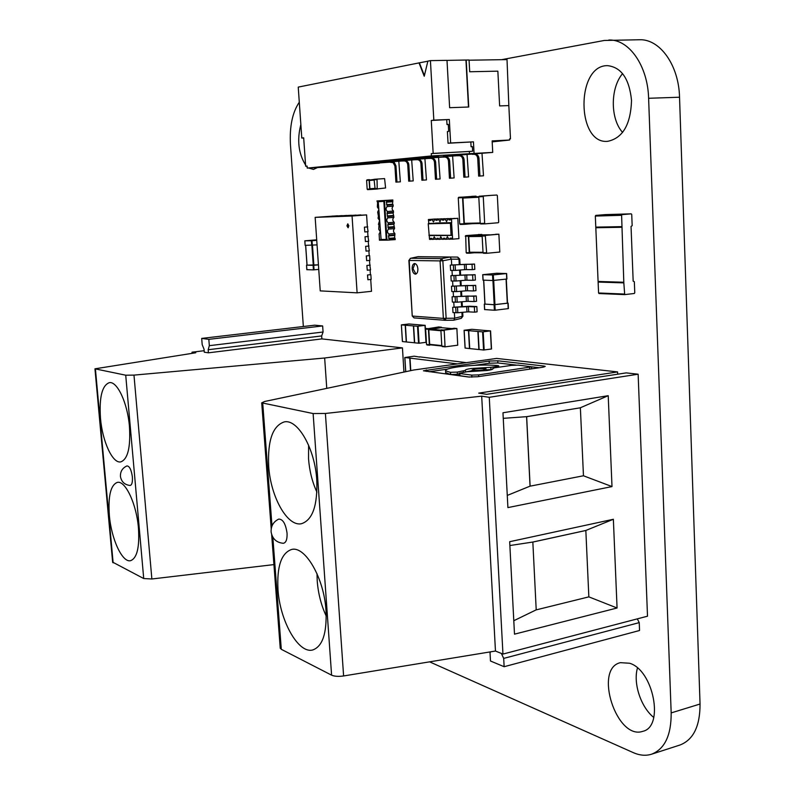 <?xml version="1.0" encoding="UTF-8"?>
<svg xmlns="http://www.w3.org/2000/svg" width="795" height="795" viewBox="0 0 795 795"><rect width="100%" height="100%" fill="white"/><g stroke="black" fill="none" stroke-linecap="round" stroke-linejoin="round"><path stroke-width="1.19" d="M429.588 661.847L633.237 752.607C639.707 755.459 645.808 755.995 651.542 754.216L679.983 745.014C693.389 739.807 700.077 726.143 700.047 704.022L679.536 97.219C678.86 65.2 659.9 38.836 639.488 39.75L604.26 40.465L501.536 59.685M651.542 754.216C664.749 749.059 671.288 735.286 671.179 712.906L648.611 98.282C647.816 65.826 628.984 39.094 608.851 40.018M299.288 102.217C292.411 112.383 289.469 126.534 290.453 144.68L303.352 326.516M308.619 168.013L313.439 169.434L317.603 167.507M300.848 124.576C296.883 140 298.463 153.495 305.578 165.052M306.522 166.165L307.138 166.801M622.584 73.607C610.153 88.165 610.272 119.041 622.604 132.417M631.528 100.498C629.372 78.834 621.372 67.217 607.519 65.647C575.828 65.061 576.415 144.591 607.698 141.321C622.743 138.171 630.683 124.567 631.528 100.498M637.461 668.029C632.979 683.124 640.85 707.222 653.778 717.468M629.62 663.249L620.418 662.662C593.418 668.525 616.602 740.711 642.877 731.301C664.511 726.66 653.401 670.096 629.62 663.249M431.109 219.42L438.115 218.903L431.109 219.42L430.83 220.473L429.439 220.513L428.376 219.509L428.833 223.465L435.62 223.286M435.292 219.092L428.376 219.509M430.85 220.404L429.439 220.513M448.966 239.007L446.094 239.255L447.327 236.652L448.986 239.235L449.791 239.225L450.089 238.162L451.53 238.152L451.948 239.206L458.934 238.639L457.801 218.307L450.805 218.834L451.5 218.814L451.709 222.65L450.397 223.256L428.217 223.822L428.594 223.236M454.988 218.496L447.843 218.923L446.581 221.576L444.952 219.013L444.147 219.032L443.858 220.106L442.427 220.145L442.02 219.102L448.291 218.595L441.225 219.122L439.993 221.755L438.373 219.211L437.588 219.231L437.3 220.285L435.889 220.334L435.491 219.291L434.706 219.321L433.484 221.934L431.894 219.4M444.147 219.032L451.242 218.655M437.588 219.231L444.634 218.854M441.762 218.893L434.706 219.321M428.217 223.822L429.538 239.394L430.483 238.351L431.864 238.341L432.271 239.375L435.839 239.116M435.253 218.993L429.042 219.49M429.32 235.668L429.876 235.479M444.624 218.705L438.373 219.211M442.02 219.102L441.225 219.122M451.232 218.506L444.952 219.013M454.939 218.396L447.843 218.923M452.643 239.206L451.54 222.769M457.801 218.307L451.5 218.814M445.23 239.096L443.173 239.285L443.461 238.232L444.882 238.212L445.299 239.265L446.094 239.255M443.173 239.285L442.378 239.285L440.738 236.721L439.526 239.315L442.358 239.066M438.671 239.156L436.644 239.335L436.922 238.291L438.333 238.281L438.741 239.315L439.526 239.315M436.644 239.335L435.859 239.345L434.239 236.791L433.046 239.365M432.202 239.215L430.204 239.394M435.6 223.057L451.709 222.65M436.316 235.399L429.886 235.668M441.722 218.794L435.491 219.291M437.32 220.215L435.889 220.334M443.878 220.026L442.427 220.145M450.805 218.834L450.507 219.907L449.066 219.957L448.648 218.903M450.526 219.837L449.066 219.957M436.326 235.588L452.425 235.39M451.878 239.037L449.791 239.225M428.883 235.221L452.246 235.3M451.053 234.942L450.397 223.256M623.827 282.881L621.591 214.66L631.22 213.845L631.727 214.431L632.164 225.701L631.041 226.426L633.168 281.182L634.331 281.678L634.768 292.798L634.311 293.474L624.701 294.617L623.827 282.881L598.118 282.056L598.575 292.977L599.003 293.534L624.651 294.607M598.387 281.46L598.118 282.056M623.797 282.255L598.088 281.45L595.326 216.061L595.773 215.405L605.333 214.61M622.038 227.231L596.3 227.688M621.611 227.281L595.823 227.738M492.363 195.282L483.688 195.997L483.261 196.594L484.672 223.325L480.21 223.435L478.789 196.822L479.216 196.236L492.353 195.282L496.865 195.043L497.342 195.57L498.703 222.153L498.286 222.739L485.159 223.842L484.672 223.325M485.109 223.842L480.21 223.435M475.658 196.603L463.346 197.488L462.928 198.064L464.32 223.355L464.767 223.862L480.22 223.494L464.767 223.862M475.986 196.136L462.968 197.081L462.551 197.657L463.982 223.822L459.709 223.922L458.268 197.876L458.685 197.299L476.434 196.554M472.18 223.683L464.459 224.329L463.982 223.822M460.156 224.429L464.439 224.329L459.709 223.922M346.948 225.83L348.061 227.718L348.856 225.78L347.753 223.882L346.948 225.83M347.922 223.902L347.286 225.8L348.22 227.678M370.728 279.452L371.494 291.308L357.104 292.838L320.226 290.881L315.158 217.363L352.066 216.011L357.104 292.838M315.158 217.363L331.982 216.19M357.591 215.356L366.594 214.908L367.36 226.923L364.408 227.161L364.816 231.961L364.408 227.161M367.668 231.723L367.976 236.513L365.024 236.761L365.432 241.551L365.024 236.761M368.284 241.302L368.592 246.082L365.65 246.341L366.048 251.131L365.65 246.341M368.9 250.872L369.208 255.632L366.266 255.91L369.625 255.602L369.933 260.372L366.664 260.68L366.356 255.91M369.516 260.412L369.814 265.172L366.873 265.451L367.28 270.221L366.873 265.451M370.122 269.942L370.43 274.692L367.489 274.981L370.848 274.663L371.156 279.413L367.896 279.741L367.588 274.991M367.896 279.741L367.489 274.981M366.664 260.68L366.266 255.91M366.594 214.908L352.066 216.011M355.196 215.356L350.446 215.435L356.081 215.187M348.101 215.703L350.456 215.534M345.755 215.703L341.115 215.783L346.67 215.534M341.115 215.882L336.524 215.952L342.039 215.713M334.258 216.22L336.524 216.051M331.982 216.121L337.458 215.882M334.248 216.031L337.458 215.793M336.524 215.952L338.819 216.051M338.809 215.862L342.029 215.624M341.115 215.783L343.44 215.882M343.43 215.693L346.66 215.445M348.091 215.515L351.35 215.365M351.34 215.276L345.755 215.604M350.446 215.435L352.821 215.534M352.811 215.346L356.071 215.097M355.186 215.256L360.87 215.117M357.581 215.167L360.851 214.918M364.816 231.961L368.095 231.683L367.36 226.903M364.507 227.151L367.787 226.893M365.432 241.551L368.711 241.263L367.976 236.483M365.124 236.761L368.403 236.483M366.048 251.131L369.327 250.832L368.592 246.053M365.74 246.341L369.019 246.053M367.28 270.221L370.55 269.903L369.814 265.132M366.972 265.451L370.241 265.142M374.286 179.352L369.099 180.177L369.665 189.031L367.171 189.2L369.665 189.031M366.992 179.849L369.476 179.65L366.604 180.366L367.171 189.2M375.101 189.16L367.618 189.657M369.745 179.938L374.137 179.59L369.367 180.455L369.894 188.723L374.733 188.892L370.341 189.18M374.505 179.263L384.591 178.597L385.595 187.968L375.131 189.16L374.117 179.789L377.029 179.064L377.218 188.524L374.684 188.693M375.131 189.16L377.665 188.991L377.218 188.524M484.9 304.078L494.092 304.753L494.381 310.239L495.156 310.209L508.422 308.599L508.035 303.163M484.672 309.573L494.381 310.239M507.518 303.084L508.144 303.134L508.422 308.599M494.092 304.753L508.144 303.134M485 304.107L494.192 304.694L507.528 303.153L506.196 279.115M506.683 279.065L506.524 273.55L496.726 273.251L482.714 274.692L492.532 274.981L492.821 280.506L506.683 279.065L506.524 273.51M483.112 280.138L492.821 280.506M506.405 273.569L492.532 274.981M457.731 345.199L445.061 346.859L444.196 330.094L456.877 328.514L457.731 345.199M444.991 346.839L441.811 346.093L440.907 330.412L443.799 330.67M440.907 330.412L454.034 328.285M430.016 344.782L441.811 346.024L429.658 344.334L428.793 329.677L441.126 327.659M431.814 344.97L429.34 344.782L428.425 329.309L441.295 327.202L441.752 327.709M429.628 345.219L426.547 344.493L425.633 329.06L428.425 329.309M425.633 329.06L438.621 326.974M474.377 252.75L469.696 253.198L469.259 252.691L468.354 236.165L468.772 235.578L481.79 234.436L465.691 235.618L466.178 252.671L469.656 253.198M478.65 234.475L482.227 234.893M481.422 234.903L489.521 234.803L481.422 234.903L469.159 235.986L468.742 236.572L469.597 252.224L483.042 252.8L470.024 252.731M498.882 234.217L499.797 252.045L486.669 253.297L485.338 235.976L485.765 235.38L498.882 234.217L482.575 235.419L482.148 236.006L483.042 252.77L486.639 253.297M498.912 234.217L495.722 234.257M306.999 265.132L313.111 265.341L313.429 269.883L318.745 269.396M306.89 269.674L313.429 269.883M318.437 264.864L313.111 265.341M307.059 265.152L318.437 264.844M317.056 244.89L305.121 245.347L304.863 240.825L311.401 240.776L311.72 245.337M316.708 239.812L304.863 240.825M316.738 240.348L311.401 240.776M458.705 155.651L460.295 155.562C462.471 155.711 463.743 157.092 464.101 159.725L462.879 159.835C462.521 157.211 461.259 155.82 459.083 155.681L457.493 155.77M464.101 159.725L465.045 177.116L468.593 176.888L467.082 154.846M462.879 159.835L463.823 177.206L468.593 176.888M465.045 177.116L463.823 177.206M509.635 140.029L509.575 138.886L510.489 138.837L508.83 105.586L499.628 105.914L497.859 71.162L469.696 71.759L469.06 59.983L466.208 60.032L468.732 107.007L449.632 107.693L446.999 60.35L430.423 60.619L433.832 120.124L449.324 119.498L450.626 142.971L473.442 141.838L474.068 153.425L492.731 152.402L492.135 140.904L509.635 140.029L492.194 141.878M492.731 152.402L443.451 156.337L461.259 155.353M461.269 155.403L427.7 157.847L446.561 156.764M446.571 156.804L414.781 159.099L432.311 158.126M473.552 154.23L475.152 154.15C477.348 154.3 478.62 155.701 478.988 158.374L479.922 176.033L483.499 175.804L481.999 153.425M338.551 166.324L379.334 163.184M430.423 60.619L427.869 61.136L424.242 76.25L419.015 62.904L298.234 87.102L301.792 138.072L303.7 137.982M400.352 181.836L396.973 182.055L395.98 165.897L394.926 165.996L395.92 182.125L400.352 181.836L398.812 161.365M394.926 165.996L393.128 162.657L389.769 162.23M478.988 158.374L477.725 158.483L478.66 176.122L483.499 175.804M477.725 158.483C477.368 155.82 476.096 154.419 473.899 154.27L472.29 154.349M395.98 165.897L394.509 162.806L391.279 162.14M390.812 162.13L392.333 162.041M432.311 158.165L401.097 160.411L418.478 159.487L386.718 161.792L405.053 160.769L373.849 163.035L392.005 161.971M392.015 162.011L362.371 164.138L379.344 163.223M413.221 180.902L409.803 181.121L408.829 164.734L407.746 164.833L408.719 181.2L413.221 180.902L411.681 160.133M407.746 164.833C407.388 162.359 406.166 161.057 404.069 160.918L402.538 161.007M444.316 157.022L445.896 156.933C448.042 157.082 449.304 158.444 449.662 161.027L450.616 178.16L454.124 177.931L452.613 156.227M408.829 164.734C408.471 162.26 407.249 160.948 405.152 160.819L404.069 160.918M403.612 160.908L405.152 160.819M426.458 179.938L423.019 180.157L422.046 163.531L420.923 163.631L421.897 180.246L426.458 179.938L424.928 158.871M420.923 163.631C420.575 161.127 419.333 159.805 417.216 159.666L415.676 159.755M449.662 161.027L448.479 161.137L449.433 178.249L454.124 177.931M448.479 161.137C448.122 158.553 446.86 157.191 444.713 157.052L443.133 157.132M430.343 158.354L431.914 158.265C434.04 158.404 435.292 159.755 435.65 162.299L436.614 179.173L440.092 178.955L438.562 157.569M422.046 163.531C421.688 161.017 420.446 159.696 418.329 159.566L417.216 159.666M416.789 159.646L418.329 159.566M435.65 162.299L434.497 162.409L435.461 179.263L440.092 178.955M434.497 162.409C434.14 159.855 432.897 158.513 430.761 158.374L429.201 158.463M474.068 153.425L431.397 155.949L307.228 168.093L307.089 166.066L305.658 166.215L303.68 137.813L301.792 138.072M338.551 166.453L307.228 168.093M353.527 164.734L326.825 166.324L353.527 164.734M405.718 158.622L334.337 165.589L360.92 164.098L433.752 157.072L405.718 158.622M428.485 156.724L420.863 157.142L428.475 156.565M438.621 156.526L412.317 157.976L438.621 156.426M321.886 166.811L328.951 166.413L321.886 166.811M510.489 138.837L509.585 138.936M419.015 62.904L427.849 61.205M446.999 60.39L466.208 60.032M465.95 60.082L468.474 107.017M431.397 155.949L431.258 153.604L433.166 153.415L431.278 120.472L449.324 119.498M433.832 120.124L431.278 120.472M450.626 142.971L448.052 143.249L447.396 131.563L448.678 131.404L448.291 124.368L446.999 124.537L446.74 119.846M473.442 141.838L448.052 143.249M431.258 153.604L472.628 151.239L472.379 146.608L471.077 146.747L470.829 142.116M469.368 151.557L469.497 153.862M471.077 146.747L472.389 146.678M479.922 176.033L478.66 176.122M396.973 182.055L395.92 182.125M409.803 181.121L408.719 181.2M450.616 178.16L449.433 178.249M423.019 180.157L421.897 180.246M436.614 179.173L435.461 179.263M360.851 163.005L360.92 164.098M508.84 105.725L507.021 59.595L469.08 60.211M424.391 75.634L419.402 62.894M433.166 153.415L471.326 151.368M305.658 166.215L307.089 166.135M446.999 124.537L448.3 124.477M638.137 374.207L647.508 616.195L502.957 654.076L489.273 397.301L638.137 374.207L626.212 372.885L486.719 394.32L478.709 393.128L617.596 371.921L496.637 358.426L413.678 370.013L264.626 401.485L261.714 402.827L313.121 413.549L325.403 413.47L481.691 396.149L489.273 397.301M490.595 651.84L490.038 652.804L490.485 661.013L504.139 666.707L639.548 630.495L639.24 622.624L637.282 618.868M617.596 371.921L617.685 374.187M613.362 519.274L617.069 608.006L514.494 634.162L509.675 541.703L613.362 519.274L585.836 530.464L588.847 596.866L617.069 608.006M608.215 395.691L612.001 486.58L507.906 507.598L502.967 412.774L608.215 395.691L580.37 407.765L583.46 475.768L530.116 486.162L526.658 416.699L580.439 407.785M280.208 647.816L281.291 649.306L331.595 675.164C334.466 676.416 338.471 676.674 343.609 675.959L495.464 651.035L481.691 396.149M502.957 654.076L495.464 651.035M504.139 666.707L503.692 658.399L501.357 653.42M503.692 658.399L639.24 622.624M543.899 366.038L497.75 360.791L489.154 361.079L423.407 370.798L468.523 377.009L477.785 376.721L542.707 367.24L545.231 366.406L543.899 366.038L543.949 367.022M509.873 545.539L532.839 542.041L536.208 609.844L513.789 620.726M536.208 609.844L532.839 542.041L585.836 530.464M580.38 407.775L526.588 416.669L530.046 486.152L507.27 495.424M583.441 475.778L612.001 486.58M503.255 418.339L526.588 416.669L580.37 407.775M283.04 543.293L283.278 543.293C286.041 542.786 287.303 539.417 287.055 533.187C285.673 523.776 282.901 519.075 278.727 519.105L278.508 519.195M326 610.56C326.934 633.257 322.551 646.385 312.833 649.932C298.463 654.215 279.84 620.825 277.972 589.453C276.809 566.497 281.311 553.181 291.467 549.514C305.071 545.44 324.181 578.194 326 610.56M268.69 466.238C267.517 440.579 272.705 425.802 284.262 421.906C297.718 418.746 314.959 448.599 316.768 479.922C317.682 505.391 312.604 519.98 301.563 523.686C287.402 527.095 270.568 496.726 268.69 466.238M515.975 365.054L497.859 362.957L489.263 363.245L489.154 361.079M539.229 367.747L518.26 365.144L511.582 365.372L494.748 367.777L492.761 368.423L492.84 369.039M429.121 371.732L447.327 369.168M474.436 365.342L489.263 363.245M532.889 542.061L585.895 530.474M530.116 486.162L526.658 416.699M492.284 369.357L490.972 369.546L490.853 367.31L496.746 366.465L498.703 365.839L497.6 365.561C486.202 364.567 473.005 365.004 458.009 366.873C449.235 368.165 445.081 369.486 445.558 370.838L450.358 372.298L450.487 374.564L459.043 374.137M486.073 369.864L490.972 369.546M472.21 370.629L466.198 371.871M445.647 372.537L450.487 374.564M469.447 377.098L459.122 375.568L458.993 373.282L459.818 373.541L459.947 375.826M588.847 596.866L536.267 609.864M483.112 370.003L486.023 369.059C484.334 368.413 480.697 368.393 475.122 369.009L472.17 369.953C473.87 370.599 477.507 370.619 483.112 370.003M450.358 372.298L457.284 372.11L465.254 370.42C465.015 369.774 466.993 369.138 471.177 368.512L490.853 367.31M458.993 373.282L467.162 371.732L487.146 370.51C491.27 369.884 493.218 369.258 492.97 368.622L492.811 368.473M459.818 373.541L471.743 375.111L478.62 374.892L531.567 366.843M317.006 573.682L317.235 581.135C318.219 593.627 321.22 605.293 326.248 616.125M308.599 445.19L308.54 458.874C309.484 470.958 312.266 482.038 316.907 492.125M208.827 339.346L322.651 325.94L314.701 325.185L201.692 338.412L202.198 344.672L204.027 349.134L204.275 352.205L208.409 352.821L321.876 338.899L321.667 335.937L323.068 332.012L209.333 345.666L208.827 339.346L201.692 338.412M322.651 325.94L323.068 332.012M321.876 338.899L402.449 347.882L403.94 372.07M204.156 350.714L192.012 352.195L192.102 353.328M273.927 564.599L151.865 578.989L133.977 375.111L125.719 375.2L94.953 368.82L195.769 352.761L192.012 352.195M133.977 375.111L324.658 358.008L402.449 347.882M321.667 335.937L208.171 349.73L209.333 345.666M208.409 352.821L208.171 349.73M324.658 358.008L326.755 388.367M151.865 578.989L143.716 578.541L112.632 562.125M130.062 485.467C131.92 485.059 132.686 482.237 132.377 477C131.364 469.805 129.555 466.118 126.962 465.92C122.42 467.997 120.244 471.515 120.433 476.463C121.416 481.81 124.626 484.811 130.062 485.467M100.488 418.319C99.107 397.331 102.048 385.446 109.293 382.663C117.213 380.904 127.588 403.035 129.456 426.557C130.688 447.515 127.786 459.291 120.751 461.895C112.542 463.704 102.376 441.344 100.488 418.319M138.449 528.089C139.652 547.348 137.028 558.209 130.589 560.684C122.251 562.88 111.25 538.861 109.352 515.309C108.021 495.981 110.674 485.01 117.312 482.396C125.332 480.23 136.561 503.98 138.449 528.089M485.417 330.511L490.575 330.879L482.595 331.873L464.081 330.273L471.972 329.299L485.417 330.511M479.107 349.512L483.569 350.029L482.595 331.873M490.505 330.909L491.529 348.985L483.569 350.029M468.732 330.68L469.716 348.588L478.858 349.542L477.884 331.465M465.145 348.061L469.477 348.558L468.493 330.66M401.435 324.887L417.524 326.268L425.176 325.354L408.928 323.972L401.376 324.867L402.459 341.562L406.454 341.959M414.652 342.784L406.454 341.979L405.43 325.225M413.42 325.92L414.443 342.814M424.987 325.403L425.991 342.327L425.106 325.384M425.991 342.327L419.094 343.221L414.592 342.814L413.579 325.92M419.641 357.074L414.185 356.19L404.874 357.512L457.393 363.901M419.631 356.836L466.377 362.649M410.767 370.619L410.011 358.138M387.155 206.591L393.197 206.143L393.118 204.782L387.066 205.219L386.36 202.208L386.767 200.419L384.919 200.509L384.541 201.533L386.887 239.186L387.384 240.14L395.254 239.603L394.628 237.864L394.877 233.482L388.854 233.988C387.135 232.448 387.016 230.818 388.507 229.109L387.761 224.727L388.238 224.12L394.28 223.633L394.191 222.272L388.159 222.759C386.43 221.209 386.32 219.579 387.821 217.86L387.066 213.477L387.453 211.5C385.734 209.96 385.625 208.32 387.135 206.591L387.066 205.219M393.118 204.782L392.561 204.206L386.519 204.653M392.561 204.206L392.819 199.982L376.969 200.936L377.585 202.655L377.347 207.038L378.718 209.095M392.412 201.771L386.36 202.208M394.499 228.612C393.048 230.361 393.167 231.991 394.877 233.482M394.28 223.633L393.793 224.24L394.578 228.612L388.546 229.109M393.833 217.393C392.352 219.142 392.472 220.772 394.191 222.272M393.167 206.143C391.657 207.892 391.776 209.522 393.505 211.043L393.108 213.02L393.893 217.393L387.851 217.86M392.819 199.982L386.767 200.419M378.668 200.847L384.691 200.529L383.866 201.383L378.251 201.672L378.788 200.837L376.969 200.936M392.889 201.155L386.837 201.582M393.505 211.043L387.453 211.5M388.238 224.12L388.159 222.759M394.966 234.843L388.944 235.35L388.854 233.988M379.145 234.127L379.444 240.209L387.384 240.14M379.056 234.137L380.159 232.021M380.119 231.385L378.758 229.308L378.986 224.955L378.44 224.379L379.463 220.891M379.424 220.245L378.052 218.188L378.44 216.23L377.665 212.086L378.758 209.731M383.866 201.383L386.241 239.424L387.165 240.16M393.585 212.404L387.543 212.861M393.803 216.031L387.771 216.498M393.257 215.455L387.215 215.922M393.108 213.02L387.066 213.477M394.499 227.251L388.467 227.748M393.942 226.664L387.91 227.161M393.793 224.24L387.761 224.727M395.185 238.45L389.162 238.967L389.232 240.13M389.162 238.967L388.457 235.956L388.944 235.35M394.628 237.864L388.616 238.381M394.479 235.439L388.457 235.956M378.251 201.672L381.143 240.209M380.636 239.474L386.241 239.424M417.882 268.909C417.474 265.51 416.351 263.721 414.513 263.523C412.903 263.96 412.118 265.709 412.158 268.77C412.555 272.158 413.678 273.957 415.527 274.146C417.127 273.709 417.912 271.97 417.882 268.909M414.96 263.543L413.022 268.68L415.954 274.046M460.037 264.516L459.739 259.081L457.691 257.093L418.071 256.686L410.647 258.266L441.563 258.643L450.069 257.024L451.371 259.14L442.855 260.77L446.144 318.298L454.69 318.199L454.382 312.673M455.744 275.716L456.042 281.023L451.192 280.983L450.894 275.696L466.685 274.891L466.973 280.188L472.906 280.317L472.608 274.991L475.102 274.712L452.295 275.557L452.007 270.439M456.34 286.319L456.638 291.606L451.789 291.536L451.49 286.26L467.261 285.484L467.559 290.771L473.482 290.95L473.194 285.634L475.678 285.345L452.882 286.121L452.603 281.033M456.926 296.903L457.224 302.18L452.385 302.07L452.087 296.803L467.848 296.058L468.136 301.335L474.059 301.573L473.77 296.267L476.255 295.959L453.478 296.654L453.19 291.596M457.522 307.456L457.811 312.733L452.981 312.574L452.683 307.327L468.424 306.602L468.712 311.869L474.635 312.167L474.347 306.87L476.831 306.552L469.517 306.234L454.074 307.178L453.786 302.15M455.147 265.093L455.446 270.399L450.596 270.409L450.298 265.113L466.099 264.278L466.397 269.584L472.319 269.654L472.031 264.318L474.526 264.049L451.699 264.983L451.371 259.14L458.973 259.21L459.272 264.576M451.699 264.983L450.298 265.113M454.074 307.178L452.683 307.327M453.478 296.654L452.087 296.803M452.882 286.121L451.49 286.26M452.295 275.557L450.894 275.696M417.812 256.745L457.672 257.093L458.973 259.21L459.739 259.071M461.925 312.375L462.143 316.37L454.69 318.199L453.826 320.186L445.19 320.296M474.635 312.167L477.109 311.849L476.831 306.552M468.424 306.602L474.347 306.87M457.811 312.733L466.973 311.928L466.685 306.661M468.712 311.869L466.973 311.928M474.059 301.573L476.543 301.265L476.255 295.959M467.848 296.058L473.77 296.267M457.224 302.18L466.397 301.394L466.109 296.118M468.136 301.335L466.397 301.394M473.482 290.95L475.966 290.662L475.678 285.345M467.261 285.484L473.194 285.634M456.638 291.606L465.81 290.841L465.522 285.554M467.559 290.771L465.81 290.841M472.906 280.317L475.39 280.029L475.102 274.712M466.685 274.891L472.608 274.991M456.042 281.023L465.234 280.257L464.946 274.961M466.973 280.188L465.234 280.257M472.319 269.654L474.814 269.386L474.526 264.049M466.099 264.278L472.031 264.318M455.446 270.399L464.648 269.664L464.359 264.357M466.397 269.584L464.648 269.664M648.611 98.282L679.536 97.219M671.179 712.906L700.047 704.022M624.264 294.051L598.575 292.977M631.22 213.845L605.293 214.61L631.25 213.845M621.591 214.66L595.773 215.405M621.134 215.326L595.326 216.061M621.591 226.645L595.793 227.122M483.688 195.997L479.216 196.236M483.261 196.594L478.789 196.822M480.19 222.968L464.32 223.355M478.819 197.259L462.928 198.064M478.799 196.693L463.346 197.488M475.976 196.136L471.654 196.365M462.968 197.081L458.685 197.299M462.551 197.657L458.268 197.876M369.099 180.177L366.604 180.366M374.664 188.405L369.894 188.723M374.137 180.087L369.367 180.455M376.651 179.59L374.117 179.789M484.394 304.187L484.682 309.633M507.916 303.183L508.194 308.649M494.868 304.714L495.156 310.209M506.067 279.134L507.299 303.213M493.705 280.456L494.967 304.654M492.93 280.506L494.192 304.694M483.728 280.198L485 304.157M482.813 274.712L483.112 280.178M493.307 274.941L493.596 280.466M441.811 346.093L444.693 346.401M453.885 328.275L456.797 328.514M441.314 329.846L444.196 330.094M440.977 327.649L451.6 328.554L441.066 327.649M429.191 329.11L440.957 330.144M428.793 329.677L440.927 330.75M429.658 344.334L441.791 345.596M426.547 344.493L429.34 344.782M438.472 326.964L441.295 327.202M426.031 328.504L428.823 328.742M468.772 235.578L465.691 235.618M468.354 236.165L465.274 236.195M469.259 252.691L466.178 252.671M483.022 252.293L469.597 252.224M482.177 236.423L468.742 236.572M482.168 235.837L469.159 235.986M485.765 235.38L482.575 235.419M485.338 235.976L482.148 236.006M486.232 252.79L483.042 252.77M306.572 265.192L306.89 269.694M313.727 265.311L314.045 269.843M312.485 245.287L313.876 265.272M311.869 245.327L313.26 265.311M305.668 245.347L307.059 265.172M312.018 240.746L312.336 245.297M460.295 155.562L459.083 155.681M475.152 154.15L473.899 154.27M445.896 156.933L444.713 157.052M431.914 158.265L430.761 158.374M262.728 403.244L271.989 525.982M272.834 537.201L281.291 649.306M325.403 413.47L343.609 675.959M331.595 675.164L313.121 413.549M497.75 360.791L497.859 362.957M426.349 371.364L426.259 369.904M496.796 367.489L496.746 366.465M485.795 367.618L485.864 368.94M463.396 372.269L463.336 371.245M457.413 374.375L457.284 372.11M450.576 372.318L450.705 374.584M529.728 369.138L529.649 367.479M478.719 376.582L478.62 374.892M471.743 375.111L471.852 377.158M143.716 578.541L125.719 375.2M95.42 369.009L113.138 562.82M491.36 349.035L490.396 330.929M484.165 350.009L483.191 331.853M479.107 349.571L478.133 331.485M465.145 348.111L464.161 330.283M405.221 325.215L406.235 341.959M418.081 326.248L419.094 343.221M417.524 326.268L418.538 343.241M413.639 325.94L414.652 342.834M405.738 371.682L404.874 357.512M410.508 370.679L409.743 358.098M461.617 306.83L461.339 301.832M461.03 296.297L460.752 291.268M460.444 285.743L460.166 280.675M459.858 275.169L459.57 270.071M444.822 320.276L414.056 317.901L412.545 316.072L443.372 318.397L440.072 260.909L409.196 260.462L412.237 315.983M408.878 260.422L410.647 258.266L408.878 260.432L412.237 316.012L414.056 317.901L444.912 320.286L453.697 320.206M410.16 258.454L417.951 256.696M443.372 318.397L445.15 320.296L446.144 318.298L443.372 318.397M440.072 260.909L442.855 260.77L441.563 258.643L440.072 260.909M462.69 312.306L462.909 316.162L461.08 318.358M456.012 312.783L455.724 307.516M455.426 302.239L455.128 296.962M454.829 291.676L454.531 286.389M454.233 281.092L453.935 275.786M453.637 270.479L453.349 265.162M624.701 294.617L599.003 293.534M622.068 227.231L596.27 227.698M485.129 223.842L480.667 223.942M484.294 304.167L484.582 309.613M506.296 279.105L507.528 303.153M483.628 280.198L484.9 304.147M482.714 274.692L483.012 280.168M506.634 273.52L506.912 279.015M442.179 346.55L445.061 346.859M453.965 328.265L456.877 328.514M426.905 344.941L429.697 345.239M438.562 326.964L441.374 327.202M469.696 253.198L466.615 253.178M486.669 253.297L483.479 253.277M306.522 265.192L306.83 269.694M305.618 245.347L307.009 265.162M304.813 240.825L305.121 245.347M280.247 648.342L271.661 534.598M271.214 528.725L261.714 402.827M278.727 519.105C273.42 521.729 270.886 526.012 271.115 531.954C272.347 538.811 276.402 542.587 283.278 543.293M486.113 370.649L486.033 369.188M472.25 371.414L472.17 369.953M465.482 371.971L465.413 370.669M445.687 373.084L445.558 370.838M498.773 367.201L498.713 365.919M492.791 369.079L492.761 368.423M531.666 368.86L531.567 366.932M94.953 368.82L112.661 562.383M491.529 348.985L490.575 330.879M479.037 349.552L478.053 331.475M465.075 348.091L464.081 330.273M401.376 324.867L402.399 341.542M425.176 325.354L426.17 342.277M405.669 371.702L404.794 357.492M462.909 316.191L461.299 318.338L453.826 320.186M462.382 306.761L462.104 301.762M461.796 296.227L461.517 291.199M461.209 285.683L460.931 280.615M460.623 275.11L460.345 270.012"/></g></svg>
